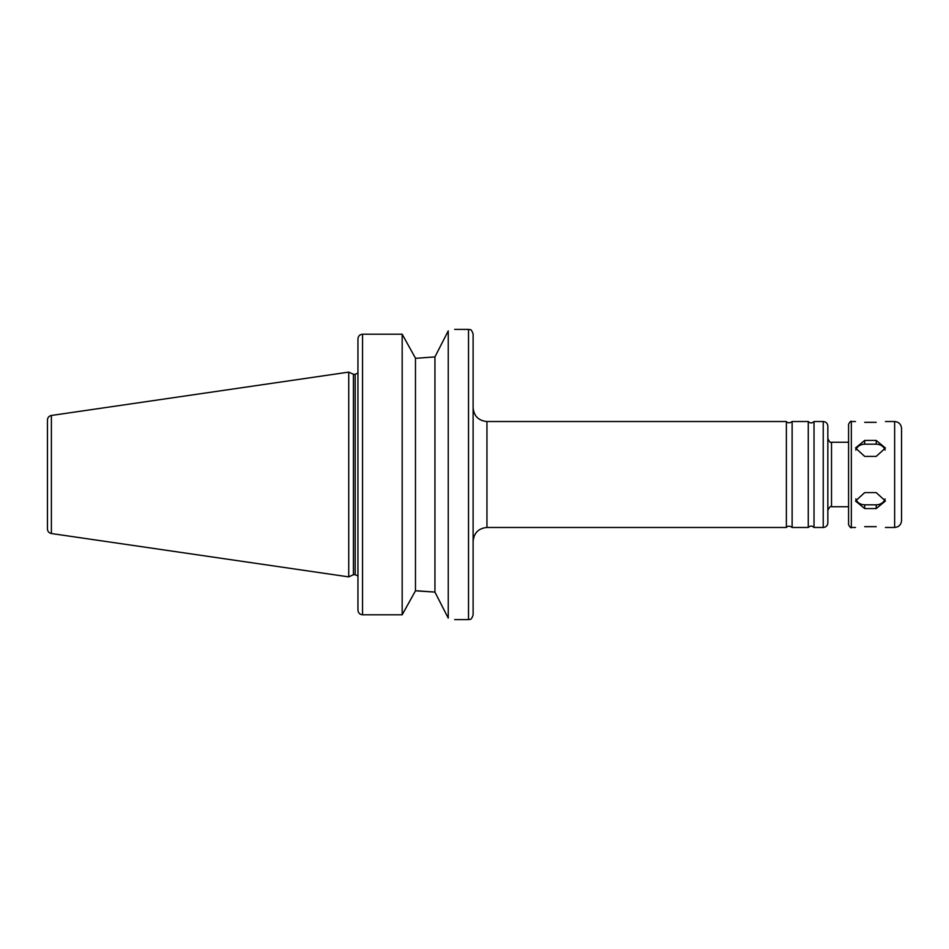 <?xml version="1.0" encoding="UTF-8"?>
<svg xmlns="http://www.w3.org/2000/svg" width="949" height="949" viewBox="0 0 949 949"><rect width="100%" height="100%" fill="white"/><g stroke="black" fill="none" stroke-linecap="round" stroke-linejoin="round"><path stroke-width="1.42" d="M864.693 492.602L876.212 492.602L885.429 500.989L876.212 508.569L864.693 508.569L855.488 500.989L864.693 492.602M855.796 498.901A9.217 7.983 180 0 0 864.693 504.821L876.212 504.821A9.217 7.983 180 0 0 885.109 498.901M864.693 440.431L876.212 440.431L885.429 448.011L876.212 456.398L864.693 456.398L855.488 448.011L864.693 440.431L864.693 444.179A9.217 7.983 0 0 0 855.796 450.099M885.109 450.099A9.217 7.983 0 0 0 876.212 444.179L864.693 444.179M876.212 422.329C888.098 421.451 888.098 421.451 876.212 422.329L864.693 422.329C852.807 421.451 852.807 421.451 864.693 422.329M864.693 526.671C852.807 527.549 852.807 527.549 864.693 526.671L876.212 526.671C888.098 527.549 888.098 527.549 876.212 526.671M448.236 330.904C456.825 328.912 456.825 328.912 448.236 330.904L434.939 356.907L417.607 358.188L434.939 356.907L434.939 592.093L448.236 618.096C456.825 620.088 456.825 620.088 448.236 618.096L448.236 330.904M417.607 358.188L415.472 358.188L402.174 334.202L362.554 334.202C359.73 334.522 358.188 336.112 357.951 338.971L357.951 610.029C358.188 612.888 359.73 614.477 362.554 614.798L402.174 614.798L415.472 590.812L434.939 592.093L417.607 590.812M357.951 370.347L357.951 338.971M415.472 358.188L415.472 590.812M402.174 334.202L402.174 614.798M357.951 610.029L357.951 578.653M486.944 527.478L486.944 421.522L786.377 421.522L786.377 527.478L486.944 527.478C478.545 528.296 473.942 532.899 473.112 541.298M786.377 421.522C785.796 421.131 788.311 424.535 792.13 421.522L792.13 527.478C788.311 524.465 785.796 527.869 786.377 527.478M792.13 421.522L808.263 421.522L808.263 527.478L792.13 527.478M808.263 421.522C810.185 423.349 812.107 423.349 814.017 421.522L814.017 527.478C812.107 525.651 810.185 525.651 808.263 527.478M831.526 442.258C830.695 443.195 829.473 441.973 827.836 438.568L827.836 522.875C827.564 525.675 826.033 527.205 823.234 527.478L823.234 421.522C826.033 421.795 827.564 423.325 827.836 426.125L827.836 510.432C829.473 507.027 830.695 505.805 831.526 506.742L848.572 506.742L848.572 524.714L848.572 424.286L848.572 442.258L831.526 442.258L831.526 506.742M901.55 474.5L901.55 520.562C901.135 524.761 898.833 527.063 894.634 527.478L894.634 421.522C898.833 421.937 901.135 424.239 901.55 428.438L901.55 474.5M51.388 415.472C48.957 416.018 47.64 417.548 47.45 420.039L47.45 528.961C47.64 531.452 48.957 532.982 51.388 533.528L348.734 576.885L348.734 372.115L51.388 415.472L51.388 533.528M348.734 372.115L353.431 374.297L353.431 574.703L348.734 576.885M473.112 474.5L473.112 615.011C470.846 621.405 469.897 618.677 468.509 619.614L468.509 329.386C469.897 330.323 470.846 327.595 473.112 333.989L473.112 474.5M876.212 504.821L876.212 508.569M864.693 504.821L864.693 508.569M876.212 444.179L876.212 440.431M362.554 334.202L362.554 614.798M848.572 424.286C850.126 421.51 851.051 420.597 851.336 421.522L851.336 527.478C851.051 528.403 850.126 527.49 848.572 524.714M353.431 374.297L355.187 374.297L355.187 574.703L357.951 575.948M454.69 619.614L468.509 619.614M454.69 329.386L468.509 329.386M486.944 421.522C478.545 420.704 473.942 416.101 473.112 407.702M814.017 527.478L823.234 527.478M814.017 421.522L823.234 421.522M851.336 527.478L855.488 527.478M885.429 527.478L894.634 527.478M851.336 421.522L855.488 421.522M885.429 421.522L894.634 421.522M353.431 574.703L355.187 574.703M355.187 374.297L357.951 373.052"/></g></svg>
